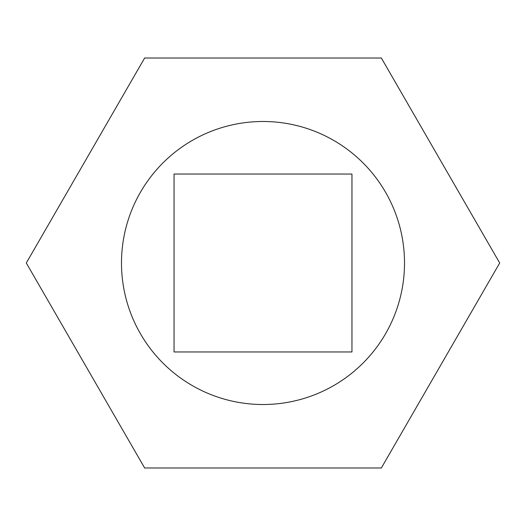 <?xml version="1.0" encoding="UTF-8"?>
<svg xmlns="http://www.w3.org/2000/svg" width="526" height="526" viewBox="0 0 526 526"><rect width="100%" height="100%" fill="white"/><g stroke="black" fill="none" stroke-linecap="round" stroke-linejoin="round"><path stroke-width="0.79" d="M263 404.514A141.514 141.514 0 0 0 404.514 263A141.514 141.514 0 0 0 263 121.486A141.514 141.514 0 0 0 121.486 263A141.514 141.514 0 0 0 263 404.514M381.35 467.989L499.7 263L381.35 58.011L144.65 58.011L26.3 263L144.65 467.989L381.35 467.989M174.047 174.047L174.047 351.953L351.953 351.953L351.953 174.047L174.047 174.047"/></g></svg>
